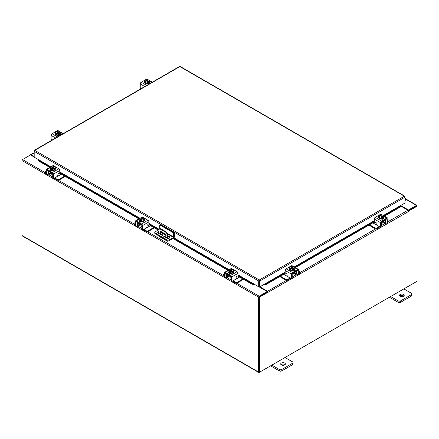 <?xml version="1.0" encoding="UTF-8"?>
<svg xmlns="http://www.w3.org/2000/svg" width="439" height="439" viewBox="0 0 439 439"><rect width="100%" height="100%" fill="white"/><g stroke="black" fill="none" stroke-linecap="round" stroke-linejoin="round"><path stroke-width="0.66" d="M404.961 199.136A0.582 0.335 -60 0 1 405.323 199.778L404.961 200.14M404.961 198.62A1.169 0.675 -60 0 1 405.768 198.406A1.169 0.675 -60 0 1 405.96 198.642A1.169 0.675 -60 0 1 405.466 200.146L404.961 200.645M284.691 363.037A2.332 1.35 0 0 0 282.145 362.746A2.332 1.35 0 0 0 280.708 363.991A2.332 1.35 0 0 0 281.388 364.941A2.332 1.35 0 0 0 283.934 365.232A2.332 1.35 0 0 0 285.372 363.991A2.332 1.35 0 0 0 284.691 363.037M285.015 364.705A2.332 1.35 0 0 0 284.691 364.469A2.332 1.35 0 0 0 281.064 364.705M271.818 365.133L279.308 369.457A1.772 1.026 0 0 0 281.816 369.457L292.511 363.283A1.772 1.026 0 0 0 293.032 362.559A1.772 1.026 0 0 0 292.511 361.835L285.021 357.511M281.816 369.457L281.816 370.889L292.511 364.716L292.511 363.283M270.578 365.852L279.308 370.889L279.308 369.457M293.032 362.559L293.032 363.991A1.772 1.026 180 0 1 292.511 364.716M281.816 370.889A1.772 1.026 180 0 1 279.308 370.889M166.326 237.773A0.582 0.335 -120 0 0 165.514 237.301M166.057 237.093A0.582 0.335 -120 0 0 166.304 237.521M168.395 240.907L168.011 241.132A1.213 0.702 120 0 1 167.402 241.192A1.213 0.702 120 0 1 167.155 240.682M167.155 238.229L167.155 234.953A2.332 1.35 -120 0 0 165.503 232.094L160.553 229.24A2.332 1.35 -120 0 0 159.384 229.12A2.332 1.35 -120 0 0 158.902 230.19L158.902 233.488M163.11 233.822L161.481 234.761M167.402 241.192L159.154 236.423A1.213 0.702 -60 0 1 158.902 235.919M165.503 232.094L166.03 231.792L161.08 228.933L160.553 229.24M167.682 238.377L167.682 234.651L167.155 234.953M159.939 234.086A0.576 0.335 60 0 1 159.933 234.003L159.933 231.38A0.576 0.335 60 0 1 160.339 231.144L165.712 234.245A0.576 0.335 60 0 1 166.123 234.953L166.123 235.908L164.521 236.731L160.679 234.514M166.123 235.875L164.691 236.616M159.933 234.003L160.46 233.696L160.46 231.21M160.46 233.696A0.576 0.335 -120 0 0 160.866 234.404M159.384 229.12L159.911 228.818A2.332 1.35 60 0 1 161.08 228.933M166.03 231.792A2.332 1.35 60 0 1 167.682 234.651M159.714 228.933L159.714 224.878L160.372 224.494L174.365 232.577L174.365 236.692A1.213 0.702 120 0 1 173.509 238.179L169.191 240.671A1.454 0.84 180 0 1 167.133 240.671L155.197 233.778A1.454 0.84 180 0 1 154.769 233.186L154.769 232.423A1.454 0.84 0 0 0 155.197 233.016L167.133 239.908A1.454 0.84 0 0 0 169.191 239.908L173.509 237.417L167.599 234.003M154.769 232.423A1.454 0.84 0 0 1 155.197 231.83L158.984 229.641M174.365 232.577L173.707 232.955L173.509 237.417M159.714 224.878L173.707 232.955M166.123 235.562L160.734 232.451A1.751 1.01 0 0 0 160.46 232.319M158.902 232.215A1.751 1.01 0 0 0 157.875 232.78M169.783 237.784A1.751 1.01 0 0 0 169.399 237.455L167.682 236.462M158.902 231.452A1.751 1.01 0 0 0 157.744 232.401A1.751 1.01 0 0 0 158.259 233.114L166.924 238.119A1.751 1.01 0 0 0 168.834 238.339A1.751 1.01 0 0 0 169.915 237.406A1.751 1.01 0 0 0 169.399 236.692L167.682 235.699M166.101 234.783L160.734 231.688A1.751 1.01 0 0 0 160.46 231.556M403.512 294.432A2.332 1.35 0 0 0 400.972 294.141A2.332 1.35 0 0 0 399.528 295.387A2.332 1.35 0 0 0 400.214 296.336A2.332 1.35 0 0 0 402.761 296.632A2.332 1.35 0 0 0 404.198 295.387A2.332 1.35 0 0 0 403.512 294.432M403.842 296.1A2.332 1.35 0 0 0 403.512 295.864A2.332 1.35 0 0 0 399.891 296.1M390.644 296.528L398.135 300.852A1.772 1.026 0 0 0 400.642 300.852L411.338 294.679A1.772 1.026 0 0 0 411.859 293.954A1.772 1.026 0 0 0 411.338 293.23L403.847 288.906M400.642 300.852L400.642 302.29L411.338 296.111L411.338 294.679M389.404 297.247L398.135 302.29L398.135 300.852M411.859 293.954L411.859 295.387A1.772 1.026 180 0 1 411.338 296.111M400.642 302.29A1.772 1.026 180 0 1 398.135 302.29M140.271 224.324A1.86 1.076 -0 0 0 140.776 224.856A1.86 1.076 -0 0 0 141.693 225.141M135.294 222.513L134.438 223.012A1.119 0.648 -0 0 0 134.109 223.467A1.119 0.648 -0 0 0 134.438 223.923L134.438 224.647L135.3 225.147M136.639 225.92L136.946 226.096A1.729 0.999 -120 0 0 137.808 226.184A1.729 0.999 -120 0 0 138.164 225.394L140.145 224.247M138.592 222.974L138.164 223.599L138.164 225.394M138.164 223.599A0.746 0.434 60 0 1 138.318 223.259A0.746 0.434 60 0 1 138.592 223.248M137.824 222.529A1.635 0.944 -120 0 0 137.539 223.237L137.539 225.031A0.84 0.483 60 0 1 137.363 225.416M134.438 223.923L135.294 224.422M134.438 224.647A1.119 0.648 180 0 1 134.109 224.192L134.109 223.467M146.846 227.106L147.641 227.281L143.943 229.416L146.45 230.859A1.119 0.648 -0 0 0 148.036 230.859L153.815 227.523M147.641 227.281L150.517 225.619M148.036 230.859L148.036 231.583L154.446 227.885M143.361 229.635A1.729 0.999 -120 0 0 143.943 230.135L146.45 231.583L146.45 230.859M148.036 231.583A1.119 0.648 180 0 1 146.45 231.583M138.592 223.352L141.863 225.24L141.863 228.823L142.488 229.185L142.488 225.602A1.355 0.779 -120 0 0 141.534 223.945L136.249 220.894A1.355 0.779 -120 0 0 135.574 220.828A1.355 0.779 -120 0 0 135.294 221.448L135.294 225.031L135.92 225.394L136.019 221.596L141.534 224.669L141.863 225.24M144.404 220.378A2.332 1.35 180 0 1 144.426 220.57A2.332 1.35 180 0 1 142.988 221.816A2.332 1.35 180 0 1 140.442 221.525A2.332 1.35 180 0 1 139.761 220.57A2.332 1.35 180 0 1 139.783 220.378M141.446 221.486A2.332 1.35 180 0 1 140.442 221.141A2.332 1.35 180 0 1 139.849 220.565M139.816 220.488A2.332 1.35 180 0 1 139.761 220.191A2.332 1.35 180 0 1 139.816 219.895M144.694 220.098A1.312 0.757 180 0 0 144.36 219.868A2.332 1.35 180 0 1 144.426 220.191A2.332 1.35 180 0 1 143.772 221.124M143.712 221.157A2.332 1.35 180 0 1 141.528 221.497M140.096 221.991A2.332 1.35 180 0 1 139.8 221.547M140.924 224.933L140.924 225.909A1.169 0.675 -0 0 0 141.27 226.381A1.169 0.675 -0 0 0 141.863 226.568M141.484 221.503L143.762 221.152L144.371 219.84L144.371 218.54L143.762 219.851L141.484 220.202L141.484 221.503L141.484 220.202L140.897 219.73L140.897 220.488L140.403 220.202L140.403 219.445L139.816 219.242L139.816 220.543L141.484 221.503M139.816 220.543L139.816 219.242L140.425 217.925L142.702 217.574L143.29 217.777L143.29 218.337M143.762 221.152L143.762 219.851M142.521 219.895A2.047 1.18 180 0 1 140.919 219.709L143.767 218.062L144.371 218.534A2.36 1.361 180 0 1 144.371 218.54M144.036 219.105A2.047 1.18 180 0 1 142.724 219.862M140.403 219.445L140.42 219.423A2.047 1.18 180 0 1 140.096 218.496M141.665 217.585A2.047 1.18 180 0 1 143.268 217.777L140.42 219.423M140.403 220.202L140.897 219.917M143.767 218.062L143.783 218.062A2.047 1.18 180 0 1 144.091 218.99M140.151 218.375A2.047 1.18 180 0 1 141.462 217.618M139.613 221.7A1.312 0.757 180 0 1 139.838 221.53L140.173 221.333M141.654 221.893A1.312 0.757 180 0 1 139.838 221.876A1.312 0.757 180 0 1 139.454 221.338A1.312 0.757 180 0 1 139.8 220.822M142.488 229.185A1.169 0.675 120 0 0 142.73 229.718A1.169 0.675 120 0 0 143.317 229.663L146.209 227.989A1.169 0.675 120 0 0 147.032 226.562L147.032 225.564A0.56 0.324 -60 0 1 147.773 224.905L147.625 224.823M142.73 229.718L142.104 229.356A1.169 0.675 -60 0 1 141.863 228.823M147.674 225.174A0.56 0.324 -60 0 1 147.526 225.092L147.394 224.9M135.92 225.394A1.169 0.675 120 0 0 136.161 225.926A1.169 0.675 120 0 0 136.748 225.871L138.164 225.048M141.534 223.945L147.938 220.246L142.653 217.201L142.033 217.557M147.938 220.246A1.355 0.779 60 0 1 148.892 221.904L148.892 224.795A0.56 0.324 -60 0 1 148.152 225.454L147.773 224.905M140.881 217.766L141.978 217.129A1.355 0.779 60 0 1 142.653 217.201M144.371 219.149A1.312 0.757 180 0 1 144.854 219.736A1.312 0.757 180 0 1 144.469 220.268L144.426 220.296M136.161 225.926L135.536 225.564A1.169 0.675 -60 0 1 135.294 225.031M229.394 275.774A1.86 1.076 -0 0 0 229.893 276.307A1.86 1.076 -0 0 0 230.815 276.597M224.411 273.969L223.555 274.463A1.119 0.648 -0 0 0 223.226 274.918A1.119 0.648 -0 0 0 223.555 275.379L223.555 276.104L224.422 276.603M225.761 277.377L226.063 277.552A1.729 0.999 -120 0 0 226.93 277.635A1.729 0.999 -120 0 0 227.287 276.844L229.268 275.703M227.715 274.424L227.287 275.055L227.287 276.844M227.287 275.055A0.746 0.434 60 0 1 227.44 274.71A0.746 0.434 60 0 1 227.715 274.704M226.941 273.98A1.635 0.944 -120 0 0 226.656 274.693L226.656 276.482A0.84 0.483 60 0 1 226.486 276.866M223.555 275.379L224.411 275.873M223.555 276.104A1.119 0.648 180 0 1 223.226 275.643L223.226 274.918M235.968 278.556L236.758 278.732L233.06 280.867L235.567 282.315A1.119 0.648 -0 0 0 237.153 282.315L242.937 278.974M236.758 278.732L239.634 277.069M237.153 282.315L237.153 283.04L243.563 279.336M232.483 281.086A1.729 0.999 -120 0 0 233.06 281.591L235.567 283.04L235.567 282.315M237.153 283.04A1.119 0.648 180 0 1 235.567 283.04M227.715 274.809L230.98 276.691L230.98 280.274L231.611 280.636L231.611 277.053A1.355 0.779 -120 0 0 230.651 275.396L225.372 272.35A1.355 0.779 -120 0 0 224.691 272.279A1.355 0.779 -120 0 0 224.411 272.899L224.411 276.482L225.042 276.844L225.136 273.047L230.651 276.12L230.98 276.691M233.526 271.834A2.332 1.35 180 0 1 233.548 272.026A2.332 1.35 180 0 1 232.105 273.267A2.332 1.35 180 0 1 229.564 272.976A2.332 1.35 180 0 1 228.878 272.026A2.332 1.35 180 0 1 228.9 271.834M230.568 272.937A2.332 1.35 180 0 1 229.564 272.597A2.332 1.35 180 0 1 228.971 272.015M228.933 271.939A2.332 1.35 180 0 1 228.878 271.642A2.332 1.35 180 0 1 228.933 271.346M233.811 271.549A1.312 0.757 180 0 0 233.477 271.318A2.332 1.35 180 0 1 233.548 271.642A2.332 1.35 180 0 1 232.889 272.581L233.488 271.291L233.488 269.99L232.879 271.302L230.601 271.659L230.601 272.959L232.879 272.603L232.879 271.302M232.835 272.614A2.332 1.35 180 0 1 230.651 272.948M229.213 273.442A2.332 1.35 180 0 1 228.922 273.003M230.047 276.383L230.047 277.36A1.169 0.675 -0 0 0 230.387 277.838A1.169 0.675 -0 0 0 230.98 278.019M228.938 271.993L230.601 272.959L230.601 271.659L230.014 271.181L230.014 271.939L229.52 271.653L229.52 270.896L228.938 270.693L228.938 271.993A2.36 1.361 -0 0 0 228.938 271.993L228.933 270.693L229.548 269.381L231.819 269.025L232.412 269.233L232.412 269.787M231.638 271.351A2.047 1.18 180 0 1 230.036 271.159L232.884 269.513L233.488 269.99M233.158 270.561A2.047 1.18 180 0 1 231.847 271.318M229.52 270.896L229.542 270.874A2.047 1.18 180 0 1 229.213 269.947M232.412 269.233L229.542 270.874M229.52 271.653L230.014 271.368M229.268 269.831A2.047 1.18 180 0 1 230.579 269.074M230.788 269.041A2.047 1.18 180 0 1 232.39 269.228M232.884 269.513A2.047 1.18 180 0 1 233.213 270.44M228.73 273.151A1.312 0.757 180 0 1 228.955 272.981L229.29 272.789M230.777 273.349A1.312 0.757 180 0 1 228.955 273.327A1.312 0.757 180 0 1 228.571 272.789A1.312 0.757 180 0 1 228.922 272.279M231.611 280.636A1.169 0.675 120 0 0 231.852 281.174A1.169 0.675 120 0 0 232.434 281.114L235.326 279.445A1.169 0.675 120 0 0 236.149 278.013L236.149 277.014A0.56 0.324 -60 0 1 236.89 276.361L236.747 276.274M231.852 281.174L231.221 280.812A1.169 0.675 -60 0 1 230.98 280.274M236.791 276.625A0.56 0.324 -60 0 1 236.648 276.543L236.511 276.351M225.042 276.844A1.169 0.675 120 0 0 225.284 277.377A1.169 0.675 120 0 0 225.865 277.322L227.287 276.504M230.651 275.396L237.055 271.697L231.776 268.652L231.155 269.008M237.055 271.697A1.355 0.779 60 0 1 238.015 273.36L238.015 276.252A0.56 0.324 -60 0 1 237.274 276.905L236.89 276.361M230.003 269.217L231.095 268.586A1.355 0.779 60 0 1 231.776 268.652M233.488 270.6A1.312 0.757 180 0 1 233.976 271.187A1.312 0.757 180 0 1 233.592 271.725L233.548 271.746M225.284 277.377L224.653 277.014A1.169 0.675 -60 0 1 224.411 276.482M381.475 222.282A1.86 1.076 0 0 0 382.391 221.997A1.86 1.076 0 0 0 382.896 221.465M369.534 224.768L375.131 228.006A1.119 0.648 0 0 0 376.717 228.006L376.717 228.73L379.225 227.281A1.729 0.999 120 0 0 379.806 226.776M379.318 226.491A0.84 0.483 -60 0 1 379.225 226.557L375.532 224.422L376.322 224.247M376.717 228.006L379.225 226.557M376.717 228.73A1.119 0.648 180 0 1 375.131 228.73L375.131 228.006M368.903 225.13L375.131 228.73M387.873 221.563L388.734 221.064A1.119 0.648 0 0 0 389.058 220.608A1.119 0.648 0 0 0 388.734 220.153L387.873 219.654M383.022 221.393L385.003 222.535L385.003 220.74L384.575 220.115M385.003 222.535A1.729 0.999 120 0 0 385.36 223.325A1.729 0.999 120 0 0 386.221 223.237L386.529 223.061M387.867 222.288L388.734 221.788L388.734 221.064M385.804 222.557A0.84 0.483 -60 0 1 385.629 222.172L385.629 220.378A1.635 0.944 120 0 0 385.343 219.67M384.575 220.389A0.746 0.434 -60 0 1 384.849 220.4A0.746 0.434 -60 0 1 385.003 220.74M389.058 220.608L389.058 221.333A1.119 0.648 180 0 1 388.734 221.788M372.832 222.864L375.532 224.422M385.003 222.189L386.424 223.012A1.169 0.675 -120 0 0 387.006 223.067A1.169 0.675 -120 0 0 387.247 222.535L387.873 222.172L387.873 218.589A1.355 0.779 120 0 0 387.593 217.969A1.355 0.779 120 0 0 386.918 218.035L381.634 221.086A1.355 0.779 120 0 0 380.679 222.743L380.679 226.326L381.304 225.964L381.304 222.381L384.575 220.493M383.384 217.524A2.332 1.35 180 0 1 383.406 217.711A2.332 1.35 180 0 1 382.726 218.666A2.332 1.35 180 0 1 380.179 218.957A2.332 1.35 180 0 1 378.742 217.711A2.332 1.35 180 0 1 378.764 217.524M383.318 217.706A2.332 1.35 180 0 1 382.726 218.282A2.332 1.35 180 0 1 381.721 218.627M381.639 218.638A2.332 1.35 180 0 1 379.455 218.298M379.395 218.265A2.332 1.35 180 0 1 378.742 217.332A2.332 1.35 180 0 1 378.808 217.009A1.312 0.757 180 0 0 378.473 217.239M383.351 217.036A2.332 1.35 180 0 1 383.406 217.332A2.332 1.35 180 0 1 383.351 217.629M383.368 218.688A2.332 1.35 180 0 1 383.077 219.132M381.304 223.709A1.169 0.675 0 0 0 381.903 223.522A1.169 0.675 0 0 0 382.243 223.05L382.243 222.074M383.351 217.684L383.351 216.383L383.351 217.684L381.689 218.644A2.36 1.361 0 0 0 381.689 218.644L381.683 217.343L381.689 218.644L379.406 218.293L378.797 216.981L378.797 215.681L379.4 215.203L382.254 216.85A2.047 1.18 180 0 1 380.651 217.036L379.406 216.992L379.406 218.293M383.077 215.637A2.047 1.18 180 0 1 382.748 216.564L383.351 216.383L382.742 215.066L380.465 214.715L379.878 214.918L379.878 215.478M382.764 216.586L382.764 217.343L382.27 217.629L382.27 216.871L381.689 217.343L380.651 217.036M378.797 215.675A2.36 1.361 0 0 0 378.797 215.681L379.406 216.992M381.705 214.759A2.047 1.18 180 0 1 383.022 215.516M382.27 217.058L382.764 217.343M382.748 216.564L379.878 214.918M380.443 217.003A2.047 1.18 180 0 1 379.131 216.246M379.076 216.131A2.047 1.18 180 0 1 379.4 215.203M379.9 214.918A2.047 1.18 180 0 1 381.502 214.726M383.368 217.963A1.312 0.757 180 0 1 383.719 218.479A1.312 0.757 180 0 1 383.335 219.017A1.312 0.757 180 0 1 381.513 219.034M375.779 222.041L375.016 222.595A0.56 0.324 60 0 1 374.275 221.936L374.275 219.045A1.355 0.779 -60 0 1 375.235 217.387L381.634 221.086M381.304 222.381L381.634 221.81L387.149 218.737L387.247 222.535M381.304 225.964A1.169 0.675 60 0 1 381.063 226.497L380.437 226.859A1.169 0.675 -120 0 0 380.679 226.326M381.134 214.698L380.514 214.342L375.235 217.387M380.514 214.342A1.355 0.779 -60 0 1 381.189 214.27L382.287 214.907M378.742 217.437L378.698 217.409A1.312 0.757 180 0 1 378.314 216.877A1.312 0.757 180 0 1 378.797 216.29M375.016 222.595L375.4 222.046A0.56 0.324 60 0 1 376.135 222.705L376.135 223.703A1.169 0.675 -120 0 0 376.964 225.136L379.856 226.804A1.169 0.675 -120 0 0 380.437 226.859M387.873 222.172A1.169 0.675 60 0 1 387.632 222.705L387.006 223.067M383 218.474L383.335 218.671A1.312 0.757 180 0 1 383.554 218.841M292.352 273.738A1.86 1.076 0 0 0 293.274 273.448A1.86 1.076 0 0 0 293.773 272.915M280.411 276.219L286.014 279.456A1.119 0.648 0 0 0 287.6 279.456L287.6 280.181L290.108 278.732A1.729 0.999 120 0 0 290.689 278.227M290.201 277.947A0.84 0.483 -60 0 1 290.108 278.008L286.409 275.873L287.205 275.697M287.6 279.456L290.108 278.008M287.6 280.181A1.119 0.648 180 0 1 286.014 280.181L286.014 279.456M279.786 276.581L286.014 280.181M298.756 273.014L299.612 272.52A1.119 0.648 0 0 0 299.941 272.059A1.119 0.648 0 0 0 299.612 271.604L298.756 271.11M293.905 272.844L295.881 273.985L295.881 272.196L295.452 271.565M295.881 273.985A1.729 0.999 120 0 0 296.243 274.776A1.729 0.999 120 0 0 297.104 274.693L297.406 274.518M298.75 273.744L299.612 273.245L299.612 272.52M296.682 274.007A0.84 0.483 -60 0 1 296.512 273.623L296.512 271.834A1.635 0.944 120 0 0 296.226 271.121M295.452 271.845A0.746 0.434 -60 0 1 295.727 271.851A0.746 0.434 -60 0 1 295.881 272.196M299.941 272.059L299.941 272.784A1.119 0.648 180 0 1 299.612 273.245M283.715 274.315L286.409 275.873M295.881 273.645L297.302 274.463A1.169 0.675 -120 0 0 297.883 274.523A1.169 0.675 -120 0 0 298.13 273.985L298.756 273.623L298.756 270.04A1.355 0.779 120 0 0 298.476 269.42A1.355 0.779 120 0 0 297.796 269.491L292.517 272.537A1.355 0.779 120 0 0 291.562 274.194L291.562 277.777L292.187 277.415L292.187 273.832L295.452 271.95M294.267 268.975A2.332 1.35 180 0 1 294.289 269.167A2.332 1.35 180 0 1 293.603 270.117A2.332 1.35 180 0 1 291.062 270.408A2.332 1.35 180 0 1 289.619 269.167A2.332 1.35 180 0 1 289.647 268.975M294.196 269.156A2.332 1.35 180 0 1 293.603 269.738A2.332 1.35 180 0 1 292.599 270.078M292.517 270.089A2.332 1.35 180 0 1 290.333 269.755M290.278 269.722A2.332 1.35 180 0 1 289.619 268.783A2.332 1.35 180 0 1 289.691 268.459A1.312 0.757 180 0 0 289.356 268.69M294.234 268.487A2.332 1.35 180 0 1 294.289 268.783A2.332 1.35 180 0 1 294.234 269.08M294.245 270.144A2.332 1.35 180 0 1 293.954 270.583M292.187 275.16A1.169 0.675 0 0 0 292.78 274.979A1.169 0.675 0 0 0 293.12 274.501L293.12 273.524M294.234 269.134L294.234 267.834L294.234 269.134L292.566 270.1L292.566 268.8L292.566 270.1L290.289 269.749L289.68 268.432L289.68 267.131L290.261 266.66L293.131 268.3A2.047 1.18 180 0 1 291.529 268.492L290.289 268.443L290.289 269.749M293.954 267.088A2.047 1.18 180 0 1 293.625 268.015L294.234 267.834L293.62 266.522L291.348 266.166A2.36 1.361 180 0 0 291.342 266.171L290.761 266.374L290.761 266.928M293.647 268.037L293.647 268.794L293.153 269.08L293.153 268.328L292.566 268.8L291.529 268.492M289.68 267.131L290.289 268.443M292.588 266.215A2.047 1.18 180 0 1 293.9 266.972M293.153 268.509L293.647 268.794M293.625 268.015L290.761 266.374M291.326 268.459A2.047 1.18 180 0 1 290.009 267.702M289.954 267.581A2.047 1.18 180 0 1 290.283 266.654M290.777 266.369A2.047 1.18 180 0 1 292.379 266.182M294.245 269.42A1.312 0.757 180 0 1 294.596 269.936A1.312 0.757 180 0 1 294.212 270.468A1.312 0.757 180 0 1 292.396 270.49M286.656 273.492L285.893 274.046A0.56 0.324 60 0 1 285.158 273.393L285.158 270.501A1.355 0.779 -60 0 1 286.113 268.844L292.517 272.537M292.187 273.832L292.517 273.261L298.032 270.188L298.13 273.985M292.187 277.415A1.169 0.675 60 0 1 291.946 277.953L291.315 278.315A1.169 0.675 -120 0 0 291.562 277.777M292.012 266.149L291.392 265.793L286.113 268.844M291.392 265.793A1.355 0.779 -60 0 1 292.072 265.727L293.164 266.358M289.619 268.887L289.581 268.866A1.312 0.757 180 0 1 289.197 268.328A1.312 0.757 180 0 1 289.68 267.741M285.893 274.046L286.277 273.502A0.56 0.324 60 0 1 287.018 274.156L287.018 275.154A1.169 0.675 -120 0 0 287.841 276.586L290.733 278.255A1.169 0.675 -120 0 0 291.315 278.315M298.756 273.623A1.169 0.675 60 0 1 298.515 274.161L297.883 274.523M293.878 269.93L294.212 270.122A1.312 0.757 180 0 1 294.437 270.298M149.353 82.406A2.332 1.35 180 0 1 149.381 82.598A2.332 1.35 180 0 1 148.695 83.547A2.332 1.35 180 0 1 146.154 83.844A2.332 1.35 180 0 1 144.711 82.598A2.332 1.35 180 0 1 144.733 82.406M149.32 81.917A2.332 1.35 180 0 1 149.381 82.214A2.332 1.35 180 0 1 149.32 82.51M149.287 82.587A2.332 1.35 180 0 1 148.695 83.169A2.332 1.35 180 0 1 147.691 83.509M147.608 83.525A2.332 1.35 180 0 1 145.424 83.185M145.364 83.152A2.332 1.35 180 0 1 144.711 82.214A2.332 1.35 180 0 1 144.782 81.89M147.789 83.871A1.213 0.702 180 0 1 147.548 83.959L147.482 83.92M149.381 83.701L149.381 83.597A2.332 1.35 180 0 1 149.381 83.701A2.332 1.35 180 0 1 149.348 83.915M149.337 83.575A2.332 1.35 180 0 1 148.876 84.156M149.32 82.57A2.36 1.361 -0 0 0 149.32 82.565L149.32 81.27L149.32 82.565L147.658 83.531A2.36 1.361 -0 0 1 147.652 83.531L147.652 82.23L145.38 81.879L144.766 80.562L144.766 81.863L145.38 83.18L147.652 83.531M145.38 83.18L145.38 81.879M144.766 80.562L145.353 80.09L148.223 81.731L147.658 82.23L147.658 83.531M145.847 80.364L145.847 79.805L146.434 79.602L148.711 79.953L149.32 81.264L148.739 81.473L148.739 82.23L148.239 82.516L148.239 81.758M145.046 81.012A2.047 1.18 180 0 1 145.375 80.09M146.412 81.89A2.047 1.18 180 0 1 145.1 81.133M145.847 79.805L145.869 79.799A2.047 1.18 180 0 1 147.471 79.613M148.739 81.473L145.869 79.799M148.239 81.939L148.739 82.23M147.674 79.646A2.047 1.18 180 0 1 148.991 80.403M149.046 80.524A2.047 1.18 180 0 1 148.717 81.445M148.223 81.731A2.047 1.18 180 0 1 146.621 81.923M144.711 82.318A1.312 0.757 180 0 1 144.404 81.83A1.312 0.757 180 0 1 144.766 81.303M149.337 82.85L149.419 82.9A1.312 0.757 180 0 1 149.803 83.432A1.312 0.757 180 0 1 149.721 83.701M148.953 84.14A1.312 0.757 180 0 1 147.564 83.97M140.881 88.804A1.169 0.675 -120 0 1 140.244 87.515L140.244 83.931A1.355 0.779 -60 0 1 141.204 82.274L146.483 79.223A1.355 0.779 -60 0 1 147.158 79.157L148.256 79.788M148.969 83.361L149.419 83.624A1.312 0.757 180 0 1 149.611 83.761M60.236 133.857A2.332 1.35 180 0 1 60.258 134.049A2.332 1.35 180 0 1 59.578 135.003A2.332 1.35 180 0 1 57.032 135.294A2.332 1.35 180 0 1 55.594 134.049A2.332 1.35 180 0 1 55.616 133.857M60.203 133.374A2.332 1.35 180 0 1 60.258 133.67A2.332 1.35 180 0 1 60.203 133.961M60.17 134.038A2.332 1.35 180 0 1 59.578 134.619A2.332 1.35 180 0 1 58.568 134.965M58.486 134.976A2.332 1.35 180 0 1 56.302 134.636M56.247 134.603A2.332 1.35 180 0 1 55.594 133.67A2.332 1.35 180 0 1 55.66 133.341M60.258 135.152L60.258 135.047A2.332 1.35 180 0 1 60.258 135.152A2.332 1.35 180 0 1 60.231 135.366M60.22 135.025A2.332 1.35 180 0 1 59.753 135.613M60.203 134.021L60.203 132.721L60.203 134.021L58.535 134.982L58.535 133.681L58.535 134.982L56.258 134.63L56.258 133.33L55.649 132.013L55.649 133.319L56.258 134.63M55.649 132.013L56.236 131.541L59.122 133.209L58.535 133.681L56.258 133.33M56.73 131.815L56.73 131.256L57.311 131.052L59.594 131.404L60.203 132.721L59.616 132.924L59.616 133.681L59.122 133.966L59.122 133.209M55.923 132.468A2.047 1.18 180 0 1 56.252 131.541M57.295 133.341A2.047 1.18 180 0 1 55.978 132.583M59.616 132.924L56.746 131.256A2.047 1.18 180 0 1 58.349 131.063M59.122 133.396L59.616 133.681M58.557 131.096A2.047 1.18 180 0 1 59.869 131.854M59.923 131.974A2.047 1.18 180 0 1 59.6 132.902M59.1 133.187A2.047 1.18 180 0 1 57.498 133.374M55.594 133.769A1.312 0.757 180 0 1 55.281 133.28A1.312 0.757 180 0 1 55.649 132.759M60.22 134.301L60.302 134.35A1.312 0.757 180 0 1 60.686 134.888A1.312 0.757 180 0 1 60.604 135.152M59.836 135.596A1.312 0.757 180 0 1 58.447 135.421L58.365 135.371M51.758 140.255A1.169 0.675 -120 0 1 51.127 138.965L51.127 135.382A1.355 0.779 -60 0 1 52.082 133.725L57.366 130.674A1.355 0.779 -60 0 1 58.041 130.608L59.139 131.239M59.847 134.811L60.302 135.075A1.312 0.757 180 0 1 60.494 135.217M50.891 166.815L34.187 157.167L34.187 151.356L34.758 150.352L259.29 279.983L259.877 280.982L259.29 280.554L259.29 279.983L404.39 196.211L404.961 196.54L404.39 196.211L404.961 197.215L404.961 203.027L383.335 215.511M259.29 280.554L259.197 286.508L258.703 286.793L238.015 274.847M259.29 279.983L258.703 280.982L259.197 280.697M258.703 286.793L258.703 280.982L34.187 151.356L34.357 150.78M404.796 196.634L404.961 197.215L259.877 280.982L259.877 286.793L264.827 283.934L266.177 283.665L266.424 284.296L265.189 284.73L264.942 284.093M259.383 280.697L259.383 286.508L259.877 286.793M179.271 66.915L179.858 66.574L180.445 66.915M34.758 150.352L179.858 66.574L404.39 196.211M39.137 160.026L38.862 161.151L38.561 160.866L38.808 160.23M238.015 275.083L253.621 284.093L253.385 284.73L252.156 284.296L252.403 283.665L253.753 283.934M253.385 284.73A0.818 0.472 120 0 0 254.115 284.143M252.156 284.296L238.015 276.131M228.017 270.364L172.889 238.536M158.238 230.074L148.892 224.68M138.9 218.907L59.775 173.229M49.777 167.457L38.862 161.151M252.403 283.665L238.015 275.357M228.692 269.974L173.564 238.147M158.907 229.685L148.892 223.901M139.569 218.523L59.775 172.45M50.452 167.067L39.109 160.52M264.465 284.143A0.818 0.472 -120 0 0 265.189 284.73M400.341 206.089L400.587 206.725L400.286 207.01L400.011 205.886M400.286 207.01L384.449 216.153M374.28 222.024L295.332 267.609M285.163 273.481L266.424 284.296M400.044 206.374L383.779 215.768M374.275 221.251L294.657 267.219M285.158 272.707L266.177 283.665M38.967 159.933L38.813 160.224M34.187 157.041L30.532 154.934L22.532 159.555A0.818 0.472 -60 0 0 21.95 160.559L21.95 235.452A0.818 0.472 -60 0 0 22.12 235.825L258.785 372.464A0.818 0.472 120 0 0 259.197 372.42L416.468 281.618A0.818 0.472 120 0 0 416.474 281.618M258.785 372.464A0.818 0.472 120 0 1 258.615 372.085L258.615 297.198A0.818 0.472 120 0 1 259.197 296.193L267.197 291.573L258.812 286.727M258.302 286.563L258.028 286.76L258.549 286.705M50.688 166.93L39.076 159.994M259.197 296.764L267.197 292.144L267.197 291.573M400.664 205.507L408.468 210.012L416.468 205.392A0.818 0.472 120 0 1 416.88 205.353L405.998 199.07M408.265 210.468L416.534 205.957M408.468 210.012L408.468 210.583M259.136 371.86L259.109 296.912M416.88 205.353A0.818 0.472 120 0 1 417.05 205.726L417.05 206.198L408.791 210.961L408.44 210.758M34.187 156.569L31.032 154.748A0.818 0.472 -120 0 0 30.62 154.704A0.818 0.472 -120 0 0 30.461 154.978M22.12 159.988L22.526 159.56L44.987 172.522M258.615 297.198L21.95 160.559L21.95 159.889M267.856 292.33L259.603 297.099L259.109 296.813L267.367 292.045L267.894 292.797L268.103 292.286A0.818 0.472 -120 0 0 267.527 291.287L259.674 286.678M267.614 292.187L267.197 291.666M400.253 205.748L407.968 210.204A0.818 0.472 60 0 1 408.544 211.203L408.583 211.571L408.791 210.961M259.603 297.099L259.603 372.184L417.05 281.284L417.05 206.198L416.556 205.913L408.38 210.632M259.109 296.813L259.109 371.904L259.603 372.184M259.076 286.574A0.818 0.472 -120 0 0 259.312 287.018M51.154 172.873A1.86 1.076 -0 0 0 51.659 173.4A1.86 1.076 -0 0 0 52.576 173.69M46.177 171.062L45.316 171.556A1.119 0.648 -0 0 0 44.987 172.017A1.119 0.648 -0 0 0 45.316 172.472L45.316 173.196L46.183 173.696M47.522 174.47L47.824 174.645A1.729 0.999 -120 0 0 48.691 174.733A1.729 0.999 -120 0 0 49.047 173.937L51.028 172.796M49.475 171.517L49.047 172.148L49.047 173.937M49.047 172.148A0.746 0.434 60 0 1 49.201 171.808A0.746 0.434 60 0 1 49.475 171.797M48.702 171.073A1.635 0.944 -120 0 0 48.422 171.786L48.422 173.575A0.84 0.483 60 0 1 48.246 173.965M45.316 172.472L46.177 172.966M45.316 173.196A1.119 0.648 180 0 1 44.987 172.741L44.987 172.017M57.728 175.649L58.519 175.825L54.82 177.96L57.333 179.408A1.119 0.648 -0 0 0 58.914 179.408L64.698 176.072M58.519 175.825L61.394 174.168M58.914 179.408L58.914 180.133L65.323 176.434M54.244 178.179A1.729 0.999 -120 0 0 54.82 178.684L57.333 180.133L57.333 179.408M58.914 180.133A1.119 0.648 180 0 1 57.333 180.133M49.475 171.901L52.74 173.789L52.74 177.372L53.371 177.735L53.371 174.151A1.355 0.779 -120 0 0 52.411 172.494L47.132 169.443A1.355 0.779 -120 0 0 46.457 169.377A1.355 0.779 -120 0 0 46.177 169.997L46.177 173.575L46.803 173.937L46.896 170.145L52.411 173.213L52.74 173.789M55.287 168.927A2.332 1.35 180 0 1 55.309 169.119A2.332 1.35 180 0 1 53.865 170.365A2.332 1.35 180 0 1 51.325 170.069A2.332 1.35 180 0 1 50.639 169.119A2.332 1.35 180 0 1 50.666 168.927M52.329 170.03A2.332 1.35 180 0 1 51.325 169.69A2.332 1.35 180 0 1 50.732 169.108M50.699 169.031A2.332 1.35 180 0 1 50.639 168.735A2.332 1.35 180 0 1 50.699 168.444M55.577 168.642A1.312 0.757 180 0 0 55.237 168.411A2.332 1.35 180 0 1 55.309 168.735A2.332 1.35 180 0 1 54.655 169.673M54.595 169.706A2.332 1.35 180 0 1 52.411 170.047M50.973 170.535A2.332 1.35 180 0 1 50.683 170.096M51.807 173.476L51.807 174.453A1.169 0.675 -0 0 0 52.148 174.931A1.169 0.675 -0 0 0 52.74 175.117M52.362 170.052L52.362 168.752L51.78 168.28L51.78 169.037L51.281 168.752L51.281 167.994L50.699 167.791L50.699 169.092A2.36 1.361 -0 0 0 50.699 169.092L52.362 170.052A2.36 1.361 -0 0 0 52.367 170.052L54.639 169.701L55.254 168.384L55.254 167.083L54.639 168.4L52.367 168.752L52.367 170.052M54.639 169.701L54.639 168.4M52.548 166.134A2.047 1.18 180 0 1 54.151 166.326L52.548 166.134L51.308 166.474L50.699 167.786A2.36 1.361 180 0 1 50.699 167.786L50.699 169.086M51.281 167.994L54.151 166.326L54.173 166.886M53.399 168.444A2.047 1.18 180 0 1 51.797 168.252L54.645 166.611L55.248 167.083A2.36 1.361 180 0 1 55.254 167.083M54.919 167.654A2.047 1.18 180 0 1 53.607 168.411M51.303 167.967A2.047 1.18 180 0 1 50.973 167.045M51.281 168.752L51.78 168.466M54.645 166.611L54.666 166.611A2.047 1.18 180 0 1 54.974 167.533M51.028 166.924A2.047 1.18 180 0 1 52.34 166.167M50.49 170.25A1.312 0.757 180 0 1 50.715 170.074L51.05 169.882M52.537 170.442A1.312 0.757 180 0 1 50.715 170.42A1.312 0.757 180 0 1 50.331 169.888A1.312 0.757 180 0 1 50.683 169.372M53.371 177.735A1.169 0.675 120 0 0 53.613 178.267A1.169 0.675 120 0 0 54.195 178.207L57.086 176.538A1.169 0.675 120 0 0 57.91 175.112L57.91 174.107A0.56 0.324 -60 0 1 58.65 173.454L58.508 173.372M53.613 178.267L52.987 177.905A1.169 0.675 -60 0 1 52.74 177.372M58.552 173.723A0.56 0.324 -60 0 1 58.409 173.635L58.272 173.443M46.803 173.937A1.169 0.675 120 0 0 47.044 174.475A1.169 0.675 120 0 0 47.626 174.415L49.047 173.597M52.411 172.494L58.815 168.796L53.536 165.744L52.916 166.101M58.815 168.796A1.355 0.779 60 0 1 59.775 170.453L59.775 173.345A0.56 0.324 -60 0 1 59.035 173.998L58.65 173.454M51.764 166.31L52.861 165.679A1.355 0.779 60 0 1 53.536 165.744M55.254 167.693A1.312 0.757 180 0 1 55.737 168.28A1.312 0.757 180 0 1 55.352 168.817L55.309 168.839M47.044 174.475L46.419 174.113A1.169 0.675 -60 0 1 46.177 173.575M405.323 199.778L404.961 199.575M160.339 231.144L159.933 231.38M167.133 240.671L167.133 239.908M155.197 233.016L155.197 233.778M169.191 239.908L169.191 240.671M167.402 233.433L173.707 237.071M160.734 232.451L160.734 231.688M169.399 237.455L169.399 236.692M139.838 220.91L139.838 221.53M136.249 221.618L135.92 221.81M139.997 218.732L136.249 220.894M147.526 225.092L148.152 225.454M148.892 221.904L142.488 225.602M228.955 272.367L228.955 272.981M225.372 273.074L225.042 273.261M229.114 270.188L225.372 272.35M236.648 276.543L237.274 276.905M238.015 273.36L231.611 277.053M387.247 218.951L386.918 218.759M386.918 218.035L383.176 215.873M380.679 222.743L374.275 219.045M383.335 218.057L383.335 218.671M298.13 270.402L297.796 270.215M297.796 269.491L294.053 267.329M291.562 274.194L285.158 270.501M294.212 269.508L294.212 270.122M141.204 82.274L146.697 85.446M151.976 82.395L149.145 80.76M147.103 79.58L146.483 79.223M144.782 86.549L140.244 83.931M149.419 82.9L149.419 83.624M52.082 133.725L57.58 136.897M62.859 133.851L60.022 132.21M57.986 131.036L57.366 130.674M55.665 138.005L51.127 135.382M60.302 134.35L60.302 135.075M229.131 269.722L173.904 237.834M159.154 229.323L148.892 223.396M140.008 218.265L59.775 171.94M374.275 220.746L294.218 266.967M285.158 272.196L264.827 283.934M59.775 172.176L139.805 218.386M148.892 223.627L159.044 229.493M173.762 237.987L228.928 269.837M264.953 284.093L285.158 272.432M294.421 267.082L374.275 220.976M383.538 215.631L400.143 206.045M259.197 296.193L236.687 283.199M230.98 279.906L226.99 277.602M223.226 275.429L147.57 231.748M141.863 228.456L137.862 226.145M134.109 223.978L58.447 180.297M52.74 176.999L48.745 174.695M405.949 199.317L416.468 205.392M258.615 372.085L21.95 235.452M34.187 152.926L31.032 154.748M267.527 291.287L286.48 280.34M292.187 277.047L296.182 274.743M299.941 272.57L375.603 228.889M381.304 225.597L385.305 223.286M389.058 221.119L407.968 210.204M408.791 211.346L268.103 292.286M50.715 169.459L50.715 170.074M47.132 170.167L46.803 170.359M50.875 167.281L47.132 169.443M58.409 173.635L59.035 173.998M59.775 170.453L53.371 174.151M405.768 198.406L404.961 197.94M140.485 224.636L137.808 226.184M139.761 220.57L139.761 220.191M144.426 220.57L144.426 220.191M148.217 225.509L147.592 225.147M135.574 220.828L140.304 218.095M229.608 276.087L226.93 277.635M228.878 272.026L228.878 271.642M233.548 272.026L233.548 271.642M237.334 276.965L236.709 276.603M224.691 272.279L229.421 269.551M382.682 221.777L385.36 223.325M378.742 217.711L378.742 217.332M383.406 217.711L383.406 217.332M374.95 222.65L375.581 222.288M382.863 215.236L387.593 217.969M293.565 273.228L296.243 274.776M289.619 269.167L289.619 268.783M294.289 269.167L294.289 268.783M285.833 274.106L286.458 273.744M293.746 266.692L298.476 269.42M149.381 82.598L149.381 82.214M144.711 82.598L144.711 82.214M148.832 80.123L152.377 82.17M60.258 134.049L60.258 133.67M55.594 134.049L55.594 133.67M59.715 131.574L63.254 133.621M180.275 66.536L404.796 196.167M34.352 150.308L179.447 66.536M34.187 152.651L30.62 154.704M51.368 173.185L48.691 174.733M50.639 169.119L50.639 168.735M55.309 169.119L55.309 168.735M59.095 174.058L58.469 173.696M46.457 169.377L51.187 166.644"/></g></svg>

